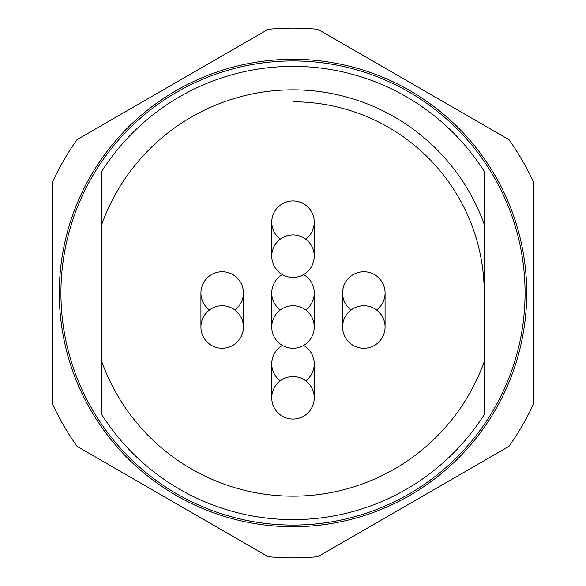 <?xml version="1.0" encoding="UTF-8"?>
<svg xmlns="http://www.w3.org/2000/svg" width="586" height="586" viewBox="0 0 586 586"><rect width="100%" height="100%" fill="white"/><g stroke="black" fill="none" stroke-linecap="round" stroke-linejoin="round"><path stroke-width="0.88" d="M526.704 293A233.704 233.704 0 0 0 293 59.296A233.704 233.704 0 0 0 59.296 293A233.704 233.704 0 0 0 293 526.704A233.704 233.704 0 0 0 526.704 293M52.213 403.344A264.865 264.865 0 0 0 77.044 446.356L268.168 556.7A264.865 264.865 0 0 0 317.832 556.7L508.956 446.356A264.865 264.865 0 0 0 533.787 403.344L533.787 182.656A264.865 264.865 0 0 0 508.956 139.644L317.832 29.3A264.865 264.865 0 0 0 268.168 29.3L77.044 139.644A264.865 264.865 0 0 0 52.213 182.656L52.213 403.344M293 60.944A232.056 232.056 0 0 1 493.969 409.028A232.056 232.056 0 0 1 92.031 409.028A232.056 232.056 0 0 1 293 60.944M293 101.788A191.212 191.212 0 0 1 484.212 293M314.243 397.813A21.242 21.242 0 0 0 293 376.571A21.242 21.242 0 0 0 271.757 397.813A21.242 21.242 0 0 0 293 419.063A21.242 21.242 0 0 0 314.243 397.813L314.243 363.818M243.424 326.995A21.242 21.242 0 0 0 222.182 305.745A21.242 21.242 0 0 0 200.932 326.995A21.242 21.242 0 0 0 222.182 348.238A21.242 21.242 0 0 0 243.424 326.995L243.424 293M314.243 256.177A21.242 21.242 0 0 0 293 234.927A21.242 21.242 0 0 0 271.757 256.177A21.242 21.242 0 0 0 293 277.42A21.242 21.242 0 0 0 314.243 256.177L314.243 222.182M385.068 326.995A21.242 21.242 0 0 0 363.818 305.745A21.242 21.242 0 0 0 342.576 326.995A21.242 21.242 0 0 0 363.818 348.238A21.242 21.242 0 0 0 385.068 326.995L385.068 293M314.243 326.995A21.242 21.242 0 0 0 293 305.745A21.242 21.242 0 0 0 271.757 326.995A21.242 21.242 0 0 0 293 348.238A21.242 21.242 0 0 0 314.243 326.995L314.243 293M271.757 363.789A21.242 21.242 0 0 1 282.401 345.41A21.242 21.242 0 0 0 280.255 380.819M305.745 380.819A21.242 21.242 0 0 0 303.599 345.41A21.242 21.242 0 0 1 314.243 363.855M200.932 292.963A21.242 21.242 0 0 1 222.211 271.757A21.242 21.242 0 0 1 243.424 293.037M271.757 222.145A21.242 21.242 0 0 1 298.186 201.577A21.242 21.242 0 0 1 314.243 222.211M342.576 292.963A21.242 21.242 0 0 1 363.855 271.757A21.242 21.242 0 0 1 385.068 293.037M271.757 292.963A21.242 21.242 0 0 1 282.401 274.585A21.242 21.242 0 0 0 280.255 309.994M305.745 309.994A21.242 21.242 0 0 0 303.599 274.585A21.242 21.242 0 0 1 314.243 293.037M234.927 309.994A21.242 21.242 0 0 0 222.182 271.757A21.242 21.242 0 0 0 209.429 309.994M271.757 222.504A21.242 21.242 0 0 0 280.255 239.176M305.745 239.176A21.242 21.242 0 0 0 293 200.932M376.571 309.994A21.242 21.242 0 0 0 363.818 271.757A21.242 21.242 0 0 0 351.073 309.994M101.788 361.665L101.788 414.639A226.621 226.621 0 0 0 484.212 414.639L484.212 361.665A203.166 203.166 0 0 1 101.788 361.665L101.788 171.361A226.621 226.621 0 0 1 484.212 171.361L484.212 224.335A203.166 203.166 0 0 0 101.788 224.335M484.212 224.335L484.212 361.665M271.757 363.818L271.757 397.813M200.932 293L200.932 326.995M271.757 222.182L271.757 256.177M342.576 293L342.576 326.995M271.757 293L271.757 326.995"/></g></svg>

